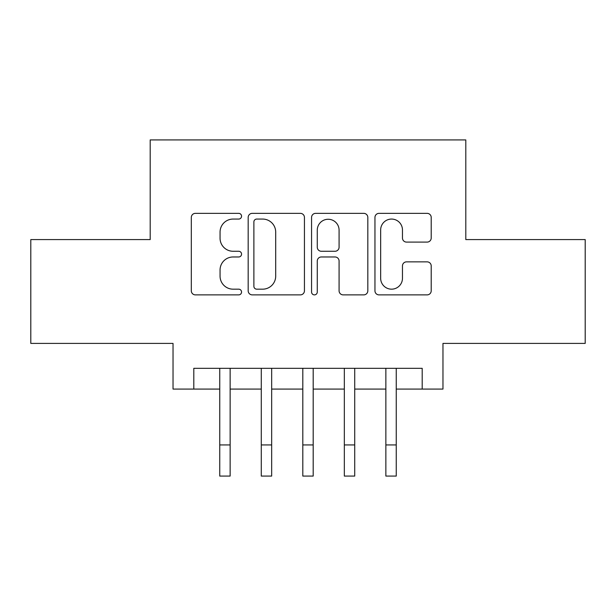 <?xml version="1.0" encoding="UTF-8"?>
<svg xmlns="http://www.w3.org/2000/svg" width="616" height="616" viewBox="0 0 616 616"><rect width="100%" height="100%" fill="white"/><g stroke="black" fill="none" stroke-linecap="round" stroke-linejoin="round"><path stroke-width="0.92" d="M241.557 216.208A2.857 2.857 0 0 0 238.7 213.352L195.395 213.352A4.073 4.073 0 0 0 191.314 217.433L191.314 290.806A4.073 4.073 0 0 0 195.395 294.879L238.7 294.879A2.857 2.857 0 0 0 241.557 292.03A2.857 2.857 0 0 0 238.7 289.173L233.102 289.173A13.044 13.044 0 0 1 220.058 276.13L220.058 270.016A13.044 13.044 0 0 1 233.102 256.972L238.7 256.972A2.857 2.857 0 0 0 241.557 254.115A2.857 2.857 0 0 0 238.7 251.266L233.102 251.266A13.044 13.044 0 0 1 220.058 238.223L220.058 232.109A13.044 13.044 0 0 1 233.102 219.065L238.7 219.065A2.857 2.857 0 0 0 241.557 216.208M427.127 242.096A4.073 4.073 0 0 0 431.208 238.015L431.208 217.433A4.073 4.073 0 0 0 427.127 213.352L379.033 213.352A4.073 4.073 0 0 0 374.952 217.433L374.952 290.806A4.073 4.073 0 0 0 379.033 294.879L427.127 294.879A4.073 4.073 0 0 0 431.208 290.806L431.208 265.935A4.073 4.073 0 0 0 427.127 261.862L406.545 261.862A4.073 4.073 0 0 0 402.464 265.935L402.464 278.27A10.903 10.903 0 0 1 391.56 289.173A10.903 10.903 0 0 1 380.657 278.27L380.657 229.968A10.903 10.903 0 0 1 391.56 219.065A10.903 10.903 0 0 1 402.464 229.968L402.464 238.015A4.073 4.073 0 0 0 406.545 242.096L427.127 242.096M193.801 389.081L193.801 368.322L422.199 368.322L422.199 389.081L442.966 389.081L442.966 343.405L585.2 343.405L585.2 239.585L465.804 239.585L465.804 139.917L150.196 139.917L150.196 239.585L30.8 239.585L30.8 343.405L173.034 343.405L173.034 389.081L219.75 389.081M304.435 217.433A4.073 4.073 0 0 0 300.354 213.352L252.26 213.352A4.073 4.073 0 0 0 248.179 217.433L248.179 290.806A4.073 4.073 0 0 0 252.26 294.879L300.354 294.879A4.073 4.073 0 0 0 304.435 290.806L304.435 217.433M315.646 213.352L363.74 213.352A4.073 4.073 0 0 1 367.821 217.433L367.821 290.806A4.073 4.073 0 0 1 363.74 294.879L343.158 294.879A4.073 4.073 0 0 1 339.085 290.806L339.085 261.045A4.073 4.073 0 0 0 335.004 256.972L321.352 256.972A4.073 4.073 0 0 0 317.271 261.045L317.271 292.03A2.857 2.857 0 0 1 314.422 294.879A2.857 2.857 0 0 1 311.565 292.03L311.565 217.433A4.073 4.073 0 0 1 315.646 213.352M230.138 389.081L261.284 389.081M271.664 389.081L302.81 389.081M313.19 389.081L344.336 389.081M354.716 389.081L385.862 389.081M396.25 389.081L422.199 389.081M256.741 219.065A2.857 2.857 0 0 0 253.884 221.914L253.884 286.317A2.857 2.857 0 0 0 256.741 289.173L262.655 289.173A13.044 13.044 0 0 0 275.699 276.13L275.699 232.109A13.044 13.044 0 0 0 262.655 219.065L256.741 219.065M339.085 230.168A10.903 10.903 0 0 0 328.174 219.265A10.903 10.903 0 0 0 317.271 230.168L317.271 247.185A4.073 4.073 0 0 0 321.352 251.266L335.004 251.266A4.073 4.073 0 0 0 339.085 247.185L339.085 230.168M219.75 444.937L230.138 444.937L230.138 476.083L219.75 476.083L219.75 368.322M230.138 444.937L230.138 368.322M261.284 476.083L271.664 476.083L261.284 476.083L261.284 368.322M271.664 476.083L271.664 368.322M302.81 476.083L313.19 476.083L302.81 476.083L302.81 368.322M313.19 476.083L313.19 368.322M344.336 476.083L354.716 476.083L344.336 476.083L344.336 368.322M354.716 476.083L354.716 368.322M385.862 476.083L396.25 476.083L385.862 476.083L385.862 368.322M396.25 476.083L396.25 368.322M261.284 444.937L271.664 444.937M302.81 444.937L313.19 444.937M344.336 444.937L354.716 444.937M385.862 444.937L396.25 444.937"/></g></svg>
